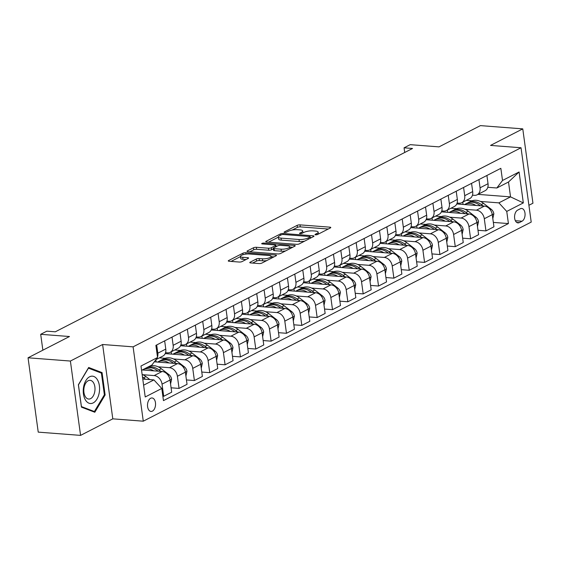 <?xml version="1.0" encoding="UTF-8"?>
<svg xmlns="http://www.w3.org/2000/svg" width="561" height="561" viewBox="0 0 561 561"><rect width="100%" height="100%" fill="white"/><g stroke="black" fill="none" stroke-linecap="round" stroke-linejoin="round"><path stroke-width="0.84" d="M315.591 234.828A1.452 0.4 -7.8 0 0 317.596 234.484L330.401 227.913A2.069 0.568 -7.8 0 0 330.787 227.507A2.069 0.568 -7.8 0 0 329.945 227.17L300.023 224.87A2.069 0.568 -7.8 0 0 297.155 225.361L284.35 231.931A1.452 0.4 -7.8 0 0 284.076 232.212A1.452 0.4 -7.8 0 0 284.672 232.45A1.452 0.4 -7.8 0 0 286.678 232.107L288.333 231.258A6.627 1.823 -7.8 0 1 297.512 229.687L300.002 229.877A6.627 1.823 -7.8 0 1 302.716 230.957A6.627 1.823 -7.8 0 1 301.467 232.268L299.812 233.117A1.452 0.4 -7.8 0 0 299.539 233.404A1.452 0.4 -7.8 0 0 300.128 233.642A1.452 0.4 -7.8 0 0 302.141 233.299L303.796 232.443A6.627 1.823 -7.8 0 1 312.968 230.873L315.464 231.069A6.627 1.823 -7.8 0 1 318.171 232.149A6.627 1.823 -7.8 0 1 316.93 233.453L315.268 234.309A1.452 0.4 -7.8 0 0 314.994 234.589A1.452 0.4 -7.8 0 0 315.591 234.828M152.417 411.129A6.753 4.004 94.4 0 0 155.551 403.829A6.753 4.004 94.4 0 0 152.052 397.966A6.753 4.004 94.4 0 0 150.65 398.268A6.753 4.004 94.4 0 0 147.508 405.561A6.753 4.004 94.4 0 0 151.014 411.43A6.753 4.004 94.4 0 0 152.417 411.129M250.178 262.169A2.069 0.568 -7.8 0 0 249.785 262.576A2.069 0.568 -7.8 0 0 250.634 262.92L259.028 263.565A2.069 0.568 -7.8 0 0 261.896 263.074L276.117 255.774A2.069 0.568 -7.8 0 0 276.503 255.367A2.069 0.568 -7.8 0 0 275.654 255.031L245.739 252.731A2.069 0.568 -7.8 0 0 242.871 253.221L228.65 260.514A2.069 0.568 -7.8 0 0 228.264 260.928A2.069 0.568 -7.8 0 0 229.105 261.265L239.245 262.043A2.069 0.568 -7.8 0 0 242.114 261.552L248.2 258.425A2.069 0.568 -7.8 0 0 248.586 258.018A2.069 0.568 -7.8 0 0 247.745 257.681L242.717 257.296A5.54 1.529 -7.8 0 1 240.452 256.391A5.54 1.529 -7.8 0 1 243.348 254.61A5.54 1.529 -7.8 0 1 249.161 253.986L268.859 255.5A5.54 1.529 -7.8 0 1 271.124 256.405A5.54 1.529 -7.8 0 1 268.221 258.186A5.54 1.529 -7.8 0 1 262.415 258.81L259.133 258.558A2.069 0.568 -7.8 0 0 256.265 259.049L250.178 262.169L250.269 262.871M528.904 205.284L532.95 203.208L522.768 128.869L480.426 125.615L438.997 146.877L410.203 144.668L404.067 147.816L412.538 148.469L55.301 331.81L46.829 331.158L40.694 334.314L42.867 350.183M70.391 361.046L80.574 435.385L112.796 418.843L102.614 344.503L70.391 361.046L28.05 357.792L69.48 336.523L40.694 334.314M102.614 344.503L133.097 346.845L521.029 147.753L531.211 222.093L143.279 421.192L133.097 346.845M522.768 128.869L490.538 145.411L521.029 147.753M296.503 244.33A2.069 0.568 -7.8 0 0 299.371 243.839L313.592 236.539A2.069 0.568 -7.8 0 0 313.978 236.132A2.069 0.568 -7.8 0 0 313.136 235.795L283.214 233.495A2.069 0.568 -7.8 0 0 280.346 233.986L266.124 241.279A2.069 0.568 -7.8 0 0 265.739 241.693A2.069 0.568 -7.8 0 0 266.58 242.029L296.503 244.33M294.855 246.16L280.633 253.453A2.069 0.568 -7.8 0 1 277.765 253.944L247.843 251.644A2.069 0.568 -7.8 0 1 247.001 251.307A2.069 0.568 -7.8 0 1 247.387 250.9L253.474 247.773A2.069 0.568 -7.8 0 1 256.342 247.289L268.474 248.221A2.069 0.568 -7.8 0 0 271.342 247.731L275.381 245.655A2.069 0.568 -7.8 0 0 275.767 245.248A2.069 0.568 -7.8 0 0 274.925 244.912L262.289 243.937A1.452 0.4 -7.8 0 1 261.692 243.705A1.452 0.4 -7.8 0 1 262.457 243.236A1.452 0.4 -7.8 0 1 263.972 243.074L294.399 245.409A2.069 0.568 -7.8 0 1 295.24 245.746A2.069 0.568 -7.8 0 1 294.855 246.16M80.574 435.385L38.232 432.131L28.05 357.792M520.313 208.762L517.614 210.144A6.543 3.878 94.4 0 0 514.57 217.212A6.543 3.878 94.4 0 0 517.964 222.892A6.543 3.878 94.4 0 0 519.325 222.605L522.025 221.216A6.543 3.878 94.4 0 0 525.068 214.148A6.543 3.878 94.4 0 0 521.674 208.468A6.543 3.878 94.4 0 0 520.313 208.762M477.958 194.372L510.538 196.876L508.504 182.009L496.843 187.991L502.516 180.474L500.847 168.321L155.888 345.366L157.55 357.518L151.877 365.036L141.568 370.33M502.516 180.474L519.086 171.975L523.329 202.914L506.751 211.42L498.876 202.865L480.454 201.448M493.336 222.415L508.42 223.573L506.751 211.42M508.42 223.573L163.454 400.617L161.792 388.464L145.222 396.971L140.979 366.024L157.55 357.518M112.796 418.843L143.279 421.192M404.067 147.816L404.705 152.487M472.011 200.796L466.296 200.354M498.876 202.865L510.538 196.876L523.329 202.914M143.609 385.197L153.917 379.909L142.767 379.047M162.858 396.227L163.707 396.29L162.045 384.138A8.436 6.381 -117.2 0 0 154.17 375.582L142.859 374.713M163.707 396.29L171.687 392.195L170.025 380.042A8.436 6.381 -117.2 0 0 162.15 371.487L142.298 369.958M171.091 387.805L179.057 388.415L177.388 376.263A8.436 6.381 -117.2 0 0 169.513 367.7L158.209 366.831M179.057 388.415L187.037 384.32L185.368 372.167A8.436 6.381 -117.2 0 0 177.493 363.605L154.303 361.824M186.434 379.93L194.401 380.54L192.739 368.388A8.436 6.381 -117.2 0 0 184.864 359.825L173.552 358.956M165.109 358.311L159.387 357.869M194.401 380.54L202.381 376.445L200.712 364.292A8.436 6.381 -117.2 0 0 192.837 355.73L165.193 353.605M201.778 372.055L209.744 372.665L208.082 360.513A8.436 6.381 -117.2 0 0 200.207 351.95L188.896 351.081M180.453 350.436L174.737 349.994M209.744 372.665L217.724 368.57L216.062 356.417A8.436 6.381 -117.2 0 0 208.187 347.855L180.544 345.73M217.121 364.18L225.094 364.79L223.425 352.638A8.436 6.381 -117.2 0 0 215.55 344.075L204.239 343.206M195.796 342.561L190.081 342.119M225.094 364.79L233.067 360.695L231.405 348.542A8.436 6.381 -117.2 0 0 223.53 339.98L195.887 337.855M232.471 356.305L240.438 356.915L238.769 344.756A8.436 6.381 -117.2 0 0 230.894 336.2L219.589 335.331M211.139 334.686L205.424 334.244M240.438 356.915L248.418 352.82L246.749 340.66A8.436 6.381 -117.2 0 0 238.874 332.105L211.231 329.98M247.815 348.423L255.781 349.04L254.119 336.88A8.436 6.381 -117.2 0 0 246.244 328.325L234.933 327.456M226.49 326.804L220.768 326.369M255.781 349.04L263.761 344.945L262.092 332.785A8.436 6.381 -117.2 0 0 254.217 324.23L226.574 322.105M263.158 340.548L271.124 341.165L269.462 329.005A8.436 6.381 -117.2 0 0 261.587 320.45L250.276 319.581M241.833 318.929L236.118 318.494M271.124 341.165L279.105 337.07L277.443 324.91A8.436 6.381 -117.2 0 0 269.568 316.355L241.924 314.23M278.501 332.673L286.475 333.29L284.806 321.13A8.436 6.381 -117.2 0 0 276.931 312.575L265.626 311.706M257.176 311.053L251.461 310.619M286.475 333.29L294.448 329.195L292.786 317.035A8.436 6.381 -117.2 0 0 284.911 308.48L257.268 306.355M293.852 324.798L301.818 325.415L300.149 313.255A8.436 6.381 -117.2 0 0 292.274 304.7L280.97 303.831M272.52 303.178L266.805 302.744M301.818 325.415L309.798 321.32L308.129 309.16A8.436 6.381 -117.2 0 0 300.254 300.605L272.611 298.48M309.195 316.923L317.161 317.533L315.499 305.38A8.436 6.381 -117.2 0 0 307.624 296.825L296.313 295.956M287.87 295.303L282.155 294.862M317.161 317.533L325.142 313.438L323.48 301.285A8.436 6.381 -117.2 0 0 315.605 292.73L287.954 290.605M324.538 309.048L332.505 309.658L330.843 297.505A8.436 6.381 -117.2 0 0 322.968 288.95L311.657 288.081M303.213 287.428L297.498 286.987M332.505 309.658L340.485 305.563L338.823 293.41A8.436 6.381 -117.2 0 0 330.948 284.855L303.305 282.73M339.882 301.173L347.855 301.783L346.186 289.63A8.436 6.381 -117.2 0 0 338.311 281.068L327.007 280.205M318.557 279.553L312.842 279.112M347.855 301.783L355.835 297.688L354.166 285.535A8.436 6.381 -117.2 0 0 346.291 276.973L318.648 274.848M355.232 293.298L363.198 293.908L361.529 281.755A8.436 6.381 -117.2 0 0 353.654 273.193L342.35 272.323M333.907 271.678L328.185 271.236M363.198 293.908L371.179 289.813L369.51 277.66A8.436 6.381 -117.2 0 0 361.635 269.098L333.991 266.973M370.576 285.423L378.542 286.033L376.88 273.88A8.436 6.381 -117.2 0 0 369.005 265.318L357.694 264.448M349.251 263.803L343.535 263.361M378.542 286.033L386.522 281.938L384.86 269.785A8.436 6.381 -117.2 0 0 376.985 261.223L349.342 259.098M385.919 277.548L393.885 278.158L392.223 266.005A8.436 6.381 -117.2 0 0 384.348 257.443L373.037 256.573M364.594 255.928L358.879 255.486M393.885 278.158L401.865 274.063L400.203 261.91A8.436 6.381 -117.2 0 0 392.328 253.348L364.685 251.223M401.269 269.673L409.235 270.283L407.567 258.123A8.436 6.381 -117.2 0 0 399.691 249.568L388.387 248.698M379.937 248.053L374.222 247.611M409.235 270.283L417.216 266.187L415.547 254.028A8.436 6.381 -117.2 0 0 407.672 245.473L380.028 243.348M416.613 261.791L424.579 262.408L422.917 250.248A8.436 6.381 -117.2 0 0 415.042 241.693L403.731 240.823M395.288 240.178L389.565 239.736M424.579 262.408L432.559 258.312L430.89 246.153A8.436 6.381 -117.2 0 0 423.015 237.598L395.372 235.473M431.956 253.916L439.922 254.533L438.26 242.373A8.436 6.381 -117.2 0 0 430.385 233.818L419.074 232.948M410.631 232.296L404.916 231.861M439.922 254.533L447.902 250.437L446.24 238.278A8.436 6.381 -117.2 0 0 438.365 229.722L410.722 227.598M447.299 246.041L455.273 246.658L453.604 234.498A8.436 6.381 -117.2 0 0 445.729 225.943L434.424 225.073M425.974 224.421L420.259 223.986M455.273 246.658L463.246 242.562L461.584 230.403A8.436 6.381 -117.2 0 0 453.709 221.847L426.065 219.723M462.65 238.166L470.616 238.783L468.947 226.623A8.436 6.381 -117.2 0 0 461.072 218.068L449.768 217.198M441.318 216.546L435.602 216.111M470.616 238.783L478.596 234.687L476.927 222.528A8.436 6.381 -117.2 0 0 469.052 213.972L441.409 211.848M477.993 230.291L485.959 230.901L484.297 218.748A8.436 6.381 -117.2 0 0 476.422 210.193L465.111 209.323M456.668 208.671L450.946 208.229M485.959 230.901L493.939 226.805L492.278 214.653A8.436 6.381 -117.2 0 0 484.402 206.097L456.752 203.973M487.797 187.297L496.843 187.991M472.453 195.172L474.382 195.319A8.436 6.381 -117.2 0 0 477.138 194.793A8.436 6.381 -117.2 0 0 480.055 187.809L478.926 179.569M457.11 203.047L459.038 203.201A8.436 6.381 -117.2 0 0 461.787 202.668A8.436 6.381 -117.2 0 0 464.711 195.684L463.582 187.444M441.759 210.922L443.695 211.076A8.436 6.381 -117.2 0 0 446.444 210.543A8.436 6.381 -117.2 0 0 449.368 203.559L448.239 195.326M426.416 218.804L428.345 218.951A8.436 6.381 -117.2 0 0 431.1 218.418A8.436 6.381 -117.2 0 0 434.018 211.434L432.896 203.201M411.073 226.679L413.001 226.826A8.436 6.381 -117.2 0 0 415.757 226.293A8.436 6.381 -117.2 0 0 418.674 219.309L417.545 211.076M395.729 234.554L397.658 234.701A8.436 6.381 -117.2 0 0 400.407 234.168A8.436 6.381 -117.2 0 0 403.331 227.184L402.202 218.951M380.379 242.429L382.314 242.576A8.436 6.381 -117.2 0 0 385.063 242.05A8.436 6.381 -117.2 0 0 387.988 235.059L386.859 226.826M365.036 250.304L366.964 250.451A8.436 6.381 -117.2 0 0 369.72 249.925A8.436 6.381 -117.2 0 0 372.637 242.934L371.508 234.701M349.692 258.179L351.621 258.326A8.436 6.381 -117.2 0 0 354.377 257.801A8.436 6.381 -117.2 0 0 357.294 250.809L356.165 242.576M334.349 266.054L336.277 266.202A8.436 6.381 -117.2 0 0 339.026 265.676A8.436 6.381 -117.2 0 0 341.951 258.684L340.822 250.451M318.999 273.929L320.927 274.077A8.436 6.381 -117.2 0 0 323.683 273.551A8.436 6.381 -117.2 0 0 326.607 266.559L325.478 258.326M303.655 281.804L305.584 281.952A8.436 6.381 -117.2 0 0 308.34 281.426A8.436 6.381 -117.2 0 0 311.257 274.441L310.128 266.202M288.312 289.679L290.24 289.827A8.436 6.381 -117.2 0 0 292.989 289.301A8.436 6.381 -117.2 0 0 295.913 282.316L294.784 274.077M272.969 297.554L274.897 297.709A8.436 6.381 -117.2 0 0 277.646 297.176A8.436 6.381 -117.2 0 0 280.57 290.191L279.441 281.959M257.618 305.436L259.547 305.584A8.436 6.381 -117.2 0 0 262.303 305.051A8.436 6.381 -117.2 0 0 265.22 298.066L264.098 289.834M242.275 313.311L244.203 313.459A8.436 6.381 -117.2 0 0 246.959 312.926A8.436 6.381 -117.2 0 0 249.876 305.941L248.747 297.709M226.932 321.187L228.86 321.334A8.436 6.381 -117.2 0 0 231.609 320.801A8.436 6.381 -117.2 0 0 234.533 313.816L233.404 305.584M211.581 329.062L213.517 329.209A8.436 6.381 -117.2 0 0 216.266 328.676A8.436 6.381 -117.2 0 0 219.19 321.691L218.061 313.459M196.238 336.937L198.166 337.084A8.436 6.381 -117.2 0 0 200.922 336.558A8.436 6.381 -117.2 0 0 203.839 329.566L202.717 321.334M180.894 344.812L182.823 344.959A8.436 6.381 -117.2 0 0 185.579 344.433A8.436 6.381 -117.2 0 0 188.496 337.442L187.367 329.209M165.551 352.687L167.48 352.834A8.436 6.381 -117.2 0 0 170.228 352.308A8.436 6.381 -117.2 0 0 173.153 345.317L172.024 337.084M462.755 202.17L463.07 204.456M477.138 194.793L485.118 190.698A8.436 6.381 -117.2 0 0 488.035 183.713L486.906 175.474M447.412 210.045L447.72 212.331M461.787 202.668L469.767 198.573A8.436 6.381 -117.2 0 0 472.692 191.589L471.563 183.349M446.444 210.543L454.424 206.448A8.436 6.381 -117.2 0 0 457.348 199.464L456.219 191.231M432.068 217.927L432.377 220.207M431.1 218.418L439.081 214.323A8.436 6.381 -117.2 0 0 441.998 207.339L440.869 199.106M416.718 225.803L417.033 228.082M415.757 226.293L423.737 222.198A8.436 6.381 -117.2 0 0 426.655 215.214L425.526 206.981M401.374 233.678L401.69 235.957M400.407 234.168L408.387 230.073A8.436 6.381 -117.2 0 0 411.311 223.089L410.182 214.856M386.031 241.553L386.34 243.832M385.063 242.05L393.044 237.955A8.436 6.381 -117.2 0 0 395.968 230.964L394.839 222.731M370.688 249.428L370.996 251.707M369.72 249.925L377.7 245.83A8.436 6.381 -117.2 0 0 380.617 238.839L379.488 230.606M355.337 257.303L355.653 259.582M354.377 257.801L362.35 253.705A8.436 6.381 -117.2 0 0 365.274 246.714L364.145 238.481M339.994 265.178L340.31 267.464M339.026 265.676L347.007 261.58A8.436 6.381 -117.2 0 0 349.931 254.589L348.802 246.356M324.651 273.053L324.959 275.339M323.683 273.551L331.663 269.455A8.436 6.381 -117.2 0 0 334.58 262.464L333.458 254.231M309.3 280.928L309.616 283.214M308.34 281.426L316.32 277.33A8.436 6.381 -117.2 0 0 319.237 270.346L318.108 262.106M293.957 288.803L294.273 291.089M292.989 289.301L300.969 285.205A8.436 6.381 -117.2 0 0 303.894 278.221L302.765 269.981M278.614 296.678L278.922 298.964M277.646 297.176L285.626 293.08A8.436 6.381 -117.2 0 0 288.55 286.096L287.421 277.863M263.27 304.56L263.579 306.839M262.303 305.051L270.283 300.955A8.436 6.381 -117.2 0 0 273.2 293.971L272.071 285.738M247.92 312.435L248.235 314.714M246.959 312.926L254.939 308.831A8.436 6.381 -117.2 0 0 257.857 301.846L256.728 293.613M232.577 320.31L232.892 322.589M231.609 320.801L239.589 316.706A8.436 6.381 -117.2 0 0 242.513 309.721L241.384 301.488M217.233 328.185L217.542 330.464M216.266 328.676L224.246 324.581A8.436 6.381 -117.2 0 0 227.17 317.596L226.041 309.363M201.89 336.06L202.198 338.339M200.922 336.558L208.902 332.463A8.436 6.381 -117.2 0 0 211.82 325.471L210.691 317.238M186.54 343.935L186.855 346.214M185.579 344.433L193.552 340.338A8.436 6.381 -117.2 0 0 196.476 333.346L195.347 325.114M171.196 351.81L171.512 354.096M170.228 352.308L178.209 348.213A8.436 6.381 -117.2 0 0 181.133 341.221L180.004 332.989M155.86 359.762L156.161 361.971M155.965 359.629L162.865 356.088A8.436 6.381 -117.2 0 0 165.783 349.096L164.661 340.864M157.487 357.034A8.436 6.381 -117.2 0 0 157.809 353.192L156.68 344.959M153.917 379.909L161.792 388.464M508.504 182.009L519.086 171.975M81.436 407.139L94.816 412.258L105.124 394.979L102.06 372.595L88.68 367.476L78.365 384.755L81.436 407.139M99.563 372.399L102.06 372.595M104.297 394.916L105.124 394.979M328.234 229.021L300.296 226.875A2.069 0.568 -7.8 0 0 297.428 227.366L292.19 230.052M278.368 237.149L268.565 242.184M311.425 237.654L310.324 237.569M309.938 237.044A1.452 0.4 -7.8 0 0 310.212 236.756A1.452 0.4 -7.8 0 0 309.616 236.518L283.354 234.498A1.452 0.4 -7.8 0 0 281.349 234.842L279.595 235.739A6.627 1.823 -7.8 0 0 278.354 237.051A6.627 1.823 -7.8 0 0 281.061 238.13L299.013 239.512A6.627 1.823 -7.8 0 0 308.192 237.941L309.938 237.044L310.114 238.327M278.354 237.051L278.628 239.056A6.627 1.823 -7.8 0 0 281.334 240.136L281.061 238.13M304.609 241.153A6.627 1.823 -7.8 0 1 299.294 241.518L281.334 240.136M249.827 251.798L253.747 249.785L253.474 247.773M273.354 248.846L271.615 249.736A2.069 0.568 -7.8 0 1 268.747 250.227L256.615 249.294A2.069 0.568 -7.8 0 0 253.747 249.785M275.865 245.977L277.232 246.083M289.813 247.05L292.688 247.268M281.068 249.189A5.54 1.529 -7.8 0 0 286.881 248.565A5.54 1.529 -7.8 0 0 289.778 246.777A5.54 1.529 -7.8 0 0 287.512 245.879L280.57 245.346A2.069 0.568 -7.8 0 0 277.709 245.837L273.67 247.906A2.069 0.568 -7.8 0 0 273.277 248.313A2.069 0.568 -7.8 0 0 274.126 248.649L281.068 249.189L281.341 251.195A5.54 1.529 -7.8 0 0 285.549 250.928M273.277 248.313L273.558 250.325A2.069 0.568 -7.8 0 0 274.399 250.662L274.126 248.649M281.341 251.195L274.399 250.662M266.748 260.577A5.54 1.529 -7.8 0 1 262.688 260.816L259.406 260.563A2.069 0.568 -7.8 0 0 256.538 261.054L252.618 263.067M240.452 256.391L240.725 258.404A5.54 1.529 -7.8 0 0 242.99 259.301L242.717 257.296M246.034 259.54L242.99 259.301M240.48 256.594L231.09 261.412M273.95 256.882L271.159 256.672M492.817 218.601L493.848 213.769A5.589 4.229 -117.2 0 0 491.226 209.267L483.568 203.348A16.143 12.209 -117.2 0 0 470.854 201.294L468.526 202.493A16.143 12.209 -117.2 0 0 467.804 202.9M475.903 205.445A16.143 12.209 -117.2 0 0 464.718 204.442A16.143 12.209 -117.2 0 0 464.487 204.562M483.119 205.999L481.24 204.541A16.143 12.209 -117.2 0 0 468.526 202.493M464.718 204.442L467.047 203.243A16.143 12.209 62.8 0 1 479.767 205.298L480.398 205.789M477.467 226.483L478.505 221.644A5.589 4.229 -117.2 0 0 475.882 217.142L468.225 211.224A16.143 12.209 -117.2 0 0 455.511 209.169L453.176 210.368A16.143 12.209 -117.2 0 0 452.461 210.775M460.56 213.32A16.143 12.209 -117.2 0 0 449.375 212.317A16.143 12.209 -117.2 0 0 449.144 212.444M467.776 213.874L465.889 212.423A16.143 12.209 -117.2 0 0 453.176 210.368M449.375 212.317L451.703 211.125A16.143 12.209 62.8 0 1 464.417 213.173L465.048 213.664M462.124 234.358L463.162 229.526A5.589 4.229 -117.2 0 0 460.539 225.017L452.881 219.099A16.143 12.209 -117.2 0 0 440.168 217.044L437.832 218.243A16.143 12.209 -117.2 0 0 437.11 218.65M445.21 221.195A16.143 12.209 -117.2 0 0 434.025 220.193A16.143 12.209 -117.2 0 0 433.8 220.319M452.425 221.749L450.546 220.298A16.143 12.209 -117.2 0 0 437.832 218.243M434.025 220.193L436.36 219A16.143 12.209 62.8 0 1 449.073 221.048L449.705 221.539M446.78 242.233L447.811 237.401A5.589 4.229 -117.2 0 0 445.196 232.892L437.538 226.974A16.143 12.209 -117.2 0 0 424.817 224.919L422.489 226.118A16.143 12.209 -117.2 0 0 421.767 226.532M429.866 229.07A16.143 12.209 -117.2 0 0 418.681 228.068A16.143 12.209 -117.2 0 0 418.457 228.194M437.082 229.624L435.203 228.173A16.143 12.209 -117.2 0 0 422.489 226.118M418.681 228.068L421.016 226.875A16.143 12.209 62.8 0 1 433.73 228.93L434.361 229.414M431.437 250.108L432.468 245.276A5.589 4.229 -117.2 0 0 429.845 240.767L422.188 234.849A16.143 12.209 -117.2 0 0 409.474 232.794L407.139 233.993A16.143 12.209 -117.2 0 0 406.423 234.407M414.523 236.945A16.143 12.209 -117.2 0 0 403.338 235.95A16.143 12.209 -117.2 0 0 403.107 236.069M421.739 237.499L419.859 236.048A16.143 12.209 -117.2 0 0 407.139 233.993M403.338 235.95L405.666 234.75A16.143 12.209 62.8 0 1 418.387 236.805L419.018 237.289M89.62 376.782A13.716 8.135 94.4 0 0 83.428 393.934A13.716 8.135 94.4 0 0 93.196 402.903A13.716 8.135 94.4 0 0 99.388 385.744A13.716 8.135 94.4 0 0 89.62 376.782M88.175 380.744A9.39 5.568 94.4 0 0 83.813 390.891A9.39 5.568 94.4 0 0 88.687 399.046A9.39 5.568 94.4 0 0 90.63 398.626A9.39 5.568 94.4 0 0 94.998 388.478A9.39 5.568 94.4 0 0 90.125 380.323A9.39 5.568 94.4 0 0 88.175 380.744M104.374 394.797L94.381 411.536L81.415 406.578L78.442 384.888L88.435 368.149L101.401 373.1L104.374 394.797M92.558 411.395L94.381 411.536M416.087 257.983L417.125 253.151A5.589 4.229 -117.2 0 0 414.502 248.642L406.844 242.724A16.143 12.209 -117.2 0 0 394.131 240.669L391.795 241.868A16.143 12.209 -117.2 0 0 391.08 242.282M399.18 244.82A16.143 12.209 -117.2 0 0 387.988 243.825A16.143 12.209 -117.2 0 0 387.763 243.944M406.395 245.374L404.509 243.923A16.143 12.209 -117.2 0 0 391.795 241.868M387.988 243.825L390.323 242.625A16.143 12.209 62.8 0 1 403.036 244.68L403.668 245.164M400.743 265.858L401.781 261.026A5.589 4.229 -117.2 0 0 399.159 256.517L391.501 250.599A16.143 12.209 -117.2 0 0 378.78 248.544L376.452 249.743A16.143 12.209 -117.2 0 0 375.73 250.157M383.829 252.695A16.143 12.209 -117.2 0 0 372.644 251.7A16.143 12.209 -117.2 0 0 372.42 251.819M391.045 253.249L389.166 251.798A16.143 12.209 -117.2 0 0 376.452 249.743M372.644 251.7L374.979 250.501A16.143 12.209 62.8 0 1 387.693 252.555L388.324 253.039M385.4 273.733L386.431 268.901A5.589 4.229 -117.2 0 0 383.808 264.392L376.151 258.474A16.143 12.209 -117.2 0 0 363.437 256.426L361.109 257.618A16.143 12.209 -117.2 0 0 360.386 258.032M368.486 260.57A16.143 12.209 -117.2 0 0 357.301 259.575A16.143 12.209 -117.2 0 0 357.069 259.694M375.702 261.124L373.822 259.673A16.143 12.209 -117.2 0 0 361.109 257.618M357.301 259.575L359.636 258.376A16.143 12.209 62.8 0 1 372.35 260.43L372.981 260.914M370.057 281.608L371.087 276.776A5.589 4.229 -117.2 0 0 368.465 272.267L360.807 266.349A16.143 12.209 -117.2 0 0 348.093 264.301L345.758 265.493A16.143 12.209 -117.2 0 0 345.043 265.907M353.142 268.446A16.143 12.209 -117.2 0 0 341.958 267.45A16.143 12.209 -117.2 0 0 341.726 267.569M360.358 269L358.479 267.548A16.143 12.209 -117.2 0 0 345.758 265.493M341.958 267.45L344.286 266.251A16.143 12.209 62.8 0 1 357.006 268.305L357.638 268.796M354.706 289.483L355.744 284.651A5.589 4.229 -117.2 0 0 353.121 280.142L345.464 274.231A16.143 12.209 -117.2 0 0 332.75 272.176L330.415 273.368A16.143 12.209 -117.2 0 0 329.693 273.782M337.799 276.321A16.143 12.209 -117.2 0 0 326.607 275.325A16.143 12.209 -117.2 0 0 326.383 275.444M345.008 276.875L343.129 275.423A16.143 12.209 -117.2 0 0 330.415 273.368M326.607 275.325L328.942 274.126A16.143 12.209 62.8 0 1 341.656 276.18L342.287 276.671M339.363 297.358L340.394 292.526A5.589 4.229 -117.2 0 0 337.778 288.024L330.12 282.106A16.143 12.209 -117.2 0 0 317.4 280.051L315.072 281.25A16.143 12.209 -117.2 0 0 314.349 281.657M322.449 284.196A16.143 12.209 -117.2 0 0 311.264 283.2A16.143 12.209 -117.2 0 0 311.039 283.319M329.665 284.757L327.785 283.298A16.143 12.209 -117.2 0 0 315.072 281.25M311.264 283.2L313.599 282.001A16.143 12.209 62.8 0 1 326.313 284.055L326.944 284.546M324.02 305.233L325.05 300.401A5.589 4.229 -117.2 0 0 322.428 295.899L314.77 289.981A16.143 12.209 -117.2 0 0 302.056 287.926L299.728 289.125A16.143 12.209 -117.2 0 0 299.006 289.532M307.105 292.078A16.143 12.209 -117.2 0 0 295.92 291.075A16.143 12.209 -117.2 0 0 295.689 291.194M314.321 292.632L312.442 291.173A16.143 12.209 -117.2 0 0 299.728 289.125M295.92 291.075L298.249 289.876A16.143 12.209 62.8 0 1 310.969 291.93L311.6 292.421M308.669 313.108L309.707 308.277A5.589 4.229 -117.2 0 0 307.084 303.774L299.427 297.856A16.143 12.209 -117.2 0 0 286.713 295.801L284.378 297A16.143 12.209 -117.2 0 0 283.663 297.407M291.762 299.953A16.143 12.209 -117.2 0 0 280.577 298.95A16.143 12.209 -117.2 0 0 280.346 299.069M298.978 300.507L297.099 299.055A16.143 12.209 -117.2 0 0 284.378 297M280.577 298.95L282.905 297.758A16.143 12.209 62.8 0 1 295.619 299.805L296.25 300.296M293.326 320.99L294.364 316.159A5.589 4.229 -117.2 0 0 291.741 311.65L284.083 305.731A16.143 12.209 -117.2 0 0 271.37 303.676L269.035 304.875A16.143 12.209 -117.2 0 0 268.312 305.282M276.412 307.828A16.143 12.209 -117.2 0 0 265.227 306.825A16.143 12.209 -117.2 0 0 265.002 306.951M283.628 308.382L281.748 306.93A16.143 12.209 -117.2 0 0 269.035 304.875M265.227 306.825L267.562 305.633A16.143 12.209 62.8 0 1 280.276 307.68L280.907 308.171M277.983 328.865L279.013 324.034A5.589 4.229 -117.2 0 0 276.398 319.525L268.74 313.606A16.143 12.209 -117.2 0 0 256.019 311.551L253.691 312.75A16.143 12.209 -117.2 0 0 252.969 313.157M261.068 315.703A16.143 12.209 -117.2 0 0 249.883 314.7A16.143 12.209 -117.2 0 0 249.659 314.826M268.284 316.257L266.405 314.805A16.143 12.209 -117.2 0 0 253.691 312.75M249.883 314.7L252.219 313.508A16.143 12.209 62.8 0 1 264.932 315.555L265.563 316.046M262.639 336.74L263.67 331.909A5.589 4.229 -117.2 0 0 261.047 327.4L253.39 321.481A16.143 12.209 -117.2 0 0 240.676 319.426L238.341 320.626A16.143 12.209 -117.2 0 0 237.626 321.039M245.725 323.578A16.143 12.209 -117.2 0 0 234.54 322.575A16.143 12.209 -117.2 0 0 234.309 322.701M252.941 324.132L251.062 322.68A16.143 12.209 -117.2 0 0 238.341 320.626M234.54 322.575L236.868 321.383A16.143 12.209 62.8 0 1 249.589 323.438L250.22 323.921M247.289 344.615L248.327 339.784A5.589 4.229 -117.2 0 0 245.704 335.275L238.046 329.356A16.143 12.209 -117.2 0 0 225.333 327.301L222.998 328.501A16.143 12.209 -117.2 0 0 222.282 328.914M230.382 331.453A16.143 12.209 -117.2 0 0 219.19 330.457A16.143 12.209 -117.2 0 0 218.965 330.576M237.598 332.007L235.711 330.555A16.143 12.209 -117.2 0 0 222.998 328.501M219.19 330.457L221.525 329.258A16.143 12.209 62.8 0 1 234.239 331.313L234.87 331.796M231.945 352.49L232.983 347.659A5.589 4.229 -117.2 0 0 230.361 343.15L222.703 337.231A16.143 12.209 -117.2 0 0 209.989 335.176L207.654 336.376A16.143 12.209 -117.2 0 0 206.932 336.789M215.031 339.328A16.143 12.209 -117.2 0 0 203.846 338.332A16.143 12.209 -117.2 0 0 203.622 338.451M222.247 339.882L220.368 338.43A16.143 12.209 -117.2 0 0 207.654 336.376M203.846 338.332L206.182 337.133A16.143 12.209 62.8 0 1 218.895 339.188L219.526 339.671M216.602 360.365L217.633 355.534A5.589 4.229 -117.2 0 0 215.017 351.025L207.36 345.106A16.143 12.209 -117.2 0 0 194.639 343.059L192.311 344.251A16.143 12.209 -117.2 0 0 191.589 344.664M199.688 347.203A16.143 12.209 -117.2 0 0 188.503 346.207A16.143 12.209 -117.2 0 0 188.272 346.326M206.904 347.757L205.024 346.305A16.143 12.209 -117.2 0 0 192.311 344.251M188.503 346.207L190.838 345.008A16.143 12.209 62.8 0 1 203.552 347.063L204.183 347.547M201.259 368.24L202.29 363.409A5.589 4.229 -117.2 0 0 199.667 358.9L192.009 352.981A16.143 12.209 -117.2 0 0 179.296 350.934L176.96 352.126A16.143 12.209 -117.2 0 0 176.245 352.539M184.345 355.078A16.143 12.209 -117.2 0 0 173.16 354.082A16.143 12.209 -117.2 0 0 172.928 354.201M191.56 355.632L189.681 354.18A16.143 12.209 -117.2 0 0 176.96 352.126M173.16 354.082L175.488 352.883A16.143 12.209 62.8 0 1 188.208 354.938L188.84 355.422M185.908 376.115L186.946 371.284A5.589 4.229 -117.2 0 0 184.324 366.775L176.666 360.856A16.143 12.209 -117.2 0 0 163.952 358.809L161.617 360.001A16.143 12.209 -117.2 0 0 160.895 360.414M169.001 362.953A16.143 12.209 -117.2 0 0 157.809 361.957A16.143 12.209 -117.2 0 0 157.585 362.076M176.21 363.507L174.331 362.055A16.143 12.209 -117.2 0 0 161.617 360.001M157.809 361.957L160.144 360.758A16.143 12.209 62.8 0 1 172.858 362.813L173.489 363.304M170.565 383.99L171.603 379.159A5.589 4.229 -117.2 0 0 168.98 374.65L161.323 368.738A16.143 12.209 -117.2 0 0 149.31 366.354M153.651 370.828A16.143 12.209 -117.2 0 0 143.174 369.51M160.867 371.382L158.987 369.93A16.143 12.209 -117.2 0 0 146.975 367.553M145.502 368.311A16.143 12.209 62.8 0 1 157.515 370.688L158.146 371.179M149.836 379.594L145.972 376.613A16.143 12.209 -117.2 0 0 142.129 374.397M145.523 379.264L143.644 377.805A16.143 12.209 -117.2 0 0 142.48 376.985M154.17 375.582L162.15 371.487M169.513 367.7L177.493 363.605M184.864 359.825L192.837 355.73M200.207 351.95L208.187 347.855M215.55 344.075L223.53 339.98M230.894 336.2L238.874 332.105M246.244 328.325L254.217 324.23M261.587 320.45L269.568 316.355M276.931 312.575L284.911 308.48M292.274 304.7L300.254 300.605M307.624 296.825L315.605 292.73M322.968 288.95L330.948 284.855M338.311 281.068L346.291 276.973M353.654 273.193L361.635 269.098M369.005 265.318L376.985 261.223M384.348 257.443L392.328 253.348M399.691 249.568L407.672 245.473M415.042 241.693L423.015 237.598M430.385 233.818L438.365 229.722M445.729 225.943L453.709 221.847M461.072 218.068L469.052 213.972M476.422 210.193L484.402 206.097M480.055 187.809L488.035 183.713M484.297 218.748L492.278 214.653M468.947 226.623L476.927 222.528M464.711 195.684L472.692 191.589M453.604 234.498L461.584 230.403M449.368 203.559L457.348 199.464M438.26 242.373L446.24 238.278M434.018 211.434L441.998 207.339M422.917 250.248L430.89 246.153M418.674 219.309L426.655 215.214M407.567 258.123L415.547 254.028M403.331 227.184L411.311 223.089M392.223 266.005L400.203 261.91M387.988 235.059L395.968 230.964M376.88 273.88L384.86 269.785M372.637 242.934L380.617 238.839M361.529 281.755L369.51 277.66M357.294 250.809L365.274 246.714M346.186 289.63L354.166 285.535M341.951 258.684L349.931 254.589M330.843 297.505L338.823 293.41M326.607 266.559L334.58 262.464M315.499 305.38L323.48 301.285M311.257 274.441L319.237 270.346M300.149 313.255L308.129 309.16M295.913 282.316L303.894 278.221M284.806 321.13L292.786 317.035M280.57 290.191L288.55 286.096M269.462 329.005L277.443 324.91M265.22 298.066L273.2 293.971M254.119 336.88L262.092 332.785M249.876 305.941L257.857 301.846M238.769 344.756L246.749 340.66M234.533 313.816L242.513 309.721M223.425 352.638L232.962 347.771M219.19 321.691L227.17 317.596M208.082 360.513L216.062 356.417M203.839 329.566L211.82 325.471M192.739 368.388L200.712 364.292M188.496 337.442L196.476 333.346M177.388 376.263L185.368 372.167M173.153 345.317L181.133 341.221M162.045 384.138L170.025 380.042M157.809 353.192L165.783 349.096M515.342 220.704L522.025 221.216M516.674 222.401L519.325 222.605M317.091 234.666L316.93 233.453M299.876 233.607L299.812 233.117M301.636 233.481L301.467 232.268M284.42 232.415L284.35 231.931M297.428 227.366L297.155 225.361M300.296 226.875L300.023 224.87M330.071 228.082L329.945 227.17M315.338 234.793L315.268 234.309M266.223 241.98L266.124 241.279M280.521 235.269L280.346 233.986M283.347 234.498L283.214 233.495M313.255 236.714L313.136 235.795M299.294 241.518L299.013 239.512M308.368 239.224L308.192 237.941M247.485 251.594L247.387 250.9M256.615 249.294L256.342 247.289M268.747 250.227L268.474 248.221M271.615 249.736L271.342 247.731M275.556 246.938L275.381 245.655M264.112 244.077L263.972 243.074M294.518 246.328L294.399 245.409M256.538 261.054L256.265 259.049M259.406 260.563L259.133 258.558M262.688 260.816L262.415 258.81M247.871 258.6L247.745 257.681M228.748 261.216L228.65 260.514M243.067 254.687L242.871 253.221M245.921 254.105L245.739 252.731M275.781 255.942L275.654 255.031M492.278 214.688L493.834 213.888M481.24 204.541L483.568 203.348M479.024 205.684L479.767 205.298M490.279 209.751L491.226 209.267M476.934 222.563L478.491 221.763M465.889 212.423L468.225 211.224M463.674 213.559L464.417 213.173M474.936 217.626L475.882 217.142M461.591 230.438L463.141 229.638M450.546 220.298L452.881 219.099M448.33 221.434L449.073 221.048M459.585 225.501L460.539 225.017M446.24 238.313L447.797 237.513M435.203 228.173L437.538 226.974M432.987 229.309L433.73 228.93M444.242 233.376L445.196 232.892M430.897 246.188L432.454 245.388M419.859 236.048L422.188 234.849M417.643 237.184L418.387 236.805M428.899 241.258L429.845 240.767M415.554 254.063L417.111 253.263M404.509 243.923L406.844 242.724M402.293 245.059L403.036 244.68M413.548 249.133L414.502 248.642M400.21 261.938L401.76 261.138M389.166 251.798L391.501 250.599M386.95 252.934L387.693 252.555M398.205 257.008L399.159 256.517M384.86 269.813L386.417 269.021M373.822 259.673L376.151 258.474M371.606 260.809L372.35 260.43M382.861 264.883L383.808 264.392M369.517 277.688L371.073 276.896M358.479 267.548L360.807 266.349M356.256 268.684L357.006 268.305M367.518 272.758L368.465 272.267M354.173 285.57L355.723 284.771M343.129 275.423L345.464 274.231M340.913 276.566L341.656 276.18M352.168 280.633L353.121 280.142M338.823 293.445L340.38 292.646M327.785 283.298L330.12 282.106M325.569 284.441L326.313 284.055M336.824 288.508L337.778 288.024M323.48 301.32L325.036 300.521M312.442 291.173L314.77 289.981M310.226 292.316L310.969 291.93M321.481 296.383L322.428 295.899M308.136 309.195L309.693 308.396M297.099 299.055L299.427 297.856M294.876 300.191L295.619 299.805M306.138 304.258L307.084 303.774M292.793 317.07L294.343 316.271M281.748 306.93L284.083 305.731M279.532 308.066L280.276 307.68M290.787 312.133L291.741 311.65M277.443 324.945L278.999 324.146M266.405 314.805L268.74 313.606M264.189 315.941L264.932 315.555M275.444 320.008L276.398 319.525M262.099 332.82L263.656 332.021M251.062 322.68L253.39 321.481M248.846 323.816L249.589 323.438M260.101 327.89L261.047 327.4M246.756 340.695L248.313 339.896M235.711 330.555L238.046 329.356M233.495 331.691L234.239 331.313M244.757 335.766L245.704 335.275M220.368 338.43L222.703 337.231M218.152 339.566L218.895 339.188M229.407 343.641L230.361 343.15M216.062 356.445L217.619 355.653M205.024 346.305L207.36 345.106M202.809 347.441L203.552 347.063M214.064 351.516L215.017 351.025M200.719 364.32L202.276 363.528M189.681 354.18L192.009 352.981M187.458 355.316L188.208 354.938M198.72 359.391L199.667 358.9M185.375 372.195L186.925 371.403M174.331 362.055L176.666 360.856M172.115 363.191L172.858 362.813M183.37 367.266L184.324 366.775M170.032 380.078L171.582 379.278M158.987 369.93L161.323 368.738M156.771 371.073L157.515 370.688M168.027 375.141L168.98 374.65M143.644 377.805L145.972 376.613M318.431 234.056L318.171 232.149M302.975 232.864L302.716 230.957M310.401 238.173L310.212 236.756M275.97 246.728L275.767 245.248M290.03 248.628L289.778 246.777M271.37 258.207L271.124 256.405"/></g></svg>

